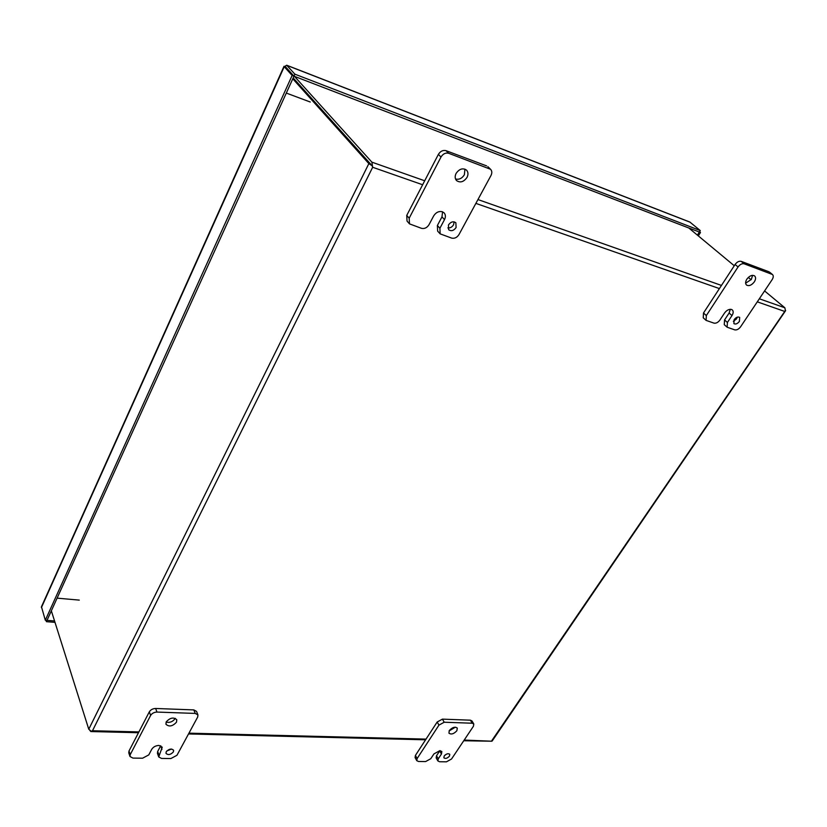 <?xml version="1.0" encoding="UTF-8"?>
<svg xmlns="http://www.w3.org/2000/svg" width="827" height="827" viewBox="0 0 827 827"><rect width="100%" height="100%" fill="white"/><g stroke="black" fill="none" stroke-linecap="round" stroke-linejoin="round"><path stroke-width="1.24" d="M285.697 66.987L288.251 69.819M445.009 755.082L446.89 753.966M444.171 756.023L443.872 757.811C445.453 758.938 447.324 758.369 449.474 756.105L449.774 754.307C448.193 753.18 446.322 753.759 444.171 756.023M449.061 730.985L455.367 727.181M449.34 730.51L448.927 733.146C451.191 734.769 453.847 733.962 456.876 730.737L457.29 728.08C455.026 726.468 452.369 727.284 449.34 730.51M430.753 758.731L425.605 761.574L418.524 761.491L416.787 760.675L417.128 758.545L438.961 725.114L444.213 722.229L472.227 723.222L473.799 723.966L473.426 726.271L451.532 759.01L446.466 761.822L439.561 761.739L437.897 760.964L438.258 758.835L441.432 754.038L441.845 751.516L439.912 750.616L433.927 753.914L430.753 758.731M439.912 750.616L436.522 755.744L436.17 757.883L437.897 760.964M473.799 723.966L471.969 720.937L470.398 720.183L472.227 723.222M444.213 722.229L442.414 719.139L470.398 720.183M442.414 719.139L437.173 722.012L438.961 725.114M417.128 758.545L415.423 755.423L437.173 722.012M415.423 755.423L415.082 757.553L416.787 760.675M733.373 321.362L736.547 318.871L737.312 317.144M734.138 319.646L733.89 323.615C735.627 324.546 737.467 323.802 739.41 321.393L739.669 317.413C737.932 316.493 736.092 317.237 734.138 319.646M745.634 283.185L751.35 279.402L752.58 275.329M746.853 279.154C745.323 281.718 745.22 283.682 746.543 285.067C749.014 286.349 751.609 285.274 754.327 281.862C755.878 279.288 755.971 277.303 754.627 275.918C752.156 274.657 749.562 275.732 746.853 279.154M719.935 320.018C718.074 322.478 716.089 323.512 713.959 323.13L706.082 320.38L706.33 315.563L738.056 266.966C739.989 264.392 742.036 263.337 744.186 263.813L772.459 274.502C773.617 275.68 773.514 277.376 772.17 279.598L740.599 326.789C738.759 329.208 736.805 330.231 734.727 329.859L727.119 327.213L727.409 322.468L731.988 315.563C733.456 313.144 733.559 311.262 732.319 309.929L731.481 309.453C729.011 308.988 726.695 310.187 724.514 313.061L719.935 320.018M731.988 315.563L729.114 313.03L730.293 309.298M729.114 313.03L724.555 319.935L724.266 324.67L727.119 327.213M772.459 274.502L769.451 272.062L771.891 274.182M744.186 263.813L741.188 261.353L768.872 271.742M741.188 261.353C739.038 260.877 737.002 261.921 735.079 264.495L738.056 266.966M706.33 315.563L703.498 313.009L735.079 264.495M703.498 313.009L703.25 317.816L706.082 320.38M166.734 751.019L171.561 749.045M166.206 751.764L166 753.376C168.16 755.299 170.631 754.803 173.401 751.877L173.608 750.254C171.447 748.332 168.977 748.838 166.206 751.764M166.093 722.116C169.742 722.943 172.76 721.785 175.138 718.622L175.283 718.332M166.217 721.868L165.938 724.245C169.049 727.057 172.574 726.364 176.502 722.178L176.782 719.769C173.67 716.968 170.145 717.671 166.217 721.868M148.777 754.896L142.585 758.204L132.951 758.09L130.004 756.519L130.232 754.648L150.628 715.438C152.013 713.308 154.132 712.192 156.975 712.068L195.234 713.422L197.942 714.9L197.694 717.019L176.968 755.278L170.889 758.545L161.534 758.431L158.732 756.953L162.237 747.184L158.96 745.427C155.724 745.613 153.326 746.895 151.744 749.272L148.777 754.896M161.958 749.438L160.707 745.747M160.655 745.861L157.678 751.454L157.44 753.356L158.732 756.953M197.942 714.9L196.537 711.385L193.828 709.907L195.234 713.422M156.975 712.068L155.641 708.481L193.828 709.907M155.641 708.481C152.799 708.594 150.69 709.711 149.315 711.84L150.628 715.438M130.232 754.648L129.002 751.009L149.315 711.84M129.002 751.009L128.764 752.88L130.004 756.519M447.841 227.901C450.177 228.159 452.08 227.125 453.547 224.789L454.147 221.853M448.441 224.996L448.658 229.71C451.242 231.488 453.723 230.764 456.09 227.528L455.873 222.783C453.279 221.016 450.798 221.76 448.441 224.996M455.532 178.973C459.047 179.873 462.004 178.456 464.381 174.745L464.939 169.121M456.101 173.412C454.736 176.285 454.891 178.673 456.556 180.596C460.267 183.046 463.761 181.981 467.028 177.391C468.413 174.497 468.258 172.078 466.542 170.135C462.831 167.736 459.347 168.832 456.101 173.412M429.027 224.686C427.073 227.745 424.592 228.965 421.563 228.355L409.489 223.869L409.189 218.183L440.998 157.027C443.034 153.781 445.598 152.54 448.689 153.295L490.576 169.287C492.065 170.931 492.199 173.008 490.969 175.52L459.016 234.517C457.073 237.514 454.643 238.714 451.718 238.124L440.15 233.865L439.902 228.252L444.502 219.61C445.784 216.974 445.67 214.731 444.151 212.901L442.311 211.722C438.806 210.978 435.912 212.394 433.627 215.981L429.027 224.686M444.502 219.61L441.969 216.881L442.579 211.826M441.969 216.881L437.38 225.492L437.638 231.105L440.15 233.865M490.576 169.287L487.868 166.682L489.305 168.481M448.689 153.295L446.042 150.679L486.586 165.886M446.042 150.679C442.962 149.925 440.409 151.165 438.382 154.391L440.998 157.027M409.189 218.183L406.739 215.413L438.382 154.391M406.739 215.413L407.039 221.088L409.489 223.869M286.307 93.069L310.259 102.021M57.094 598.148L79.278 600.113M285.036 66.253L293.978 76.167L699.363 232.046L697.409 235.137M699.353 232.046L700.479 232.48L698.329 235.902M689.759 221.998L286.7 65.23L285.026 66.253L286.07 67.4M54.541 620.953L47.015 620.364L293.978 76.177L286.059 67.4M699.559 231.725L700.479 232.48M689.821 222.018L700.283 230.578L699.363 232.046M285.026 66.253L284.23 66.687L292.127 75.464L293.978 76.177L294.888 74.172L700.283 230.578M286.7 65.23L294.888 74.172M45.992 620.291L46.415 621.677L47.015 620.374L45.309 620.24L292.127 75.464M41.464 606.77L45.309 620.24M54.985 622.338L46.415 621.677M138.905 731.916L92.5 730.748L372.667 167.271L372.14 165.772L368.852 163.612L292.789 78.803M757.294 301.845L784.399 311.334L785.412 310.673L784.864 307.789L764.582 290.939M424.696 180.782L371.881 162.154L372.667 167.271L422.638 184.752M51.346 610.822L88.768 729.228L91.218 731.285L89.926 730.675M92.5 730.748L91.218 731.285L92.5 730.748M785.516 310.29L491.714 740.765L492.251 740.899L785.619 310.642M463.751 740.744L491.869 741.219L464.205 740.072M370.816 164.294L293.182 77.914L370.868 164.356M371.881 162.154L294.453 76.353M751.112 279.743L748.311 277.427M734.262 265.746L688.798 227.983M50.902 611.784L51.667 611.846M441.432 754.038L439.685 750.957M436.522 755.744L438.258 758.835M724.555 319.935L727.409 322.468M157.678 751.454L158.97 755.041M437.38 225.492L439.902 228.252M286.959 65.416L690.131 222.215M41.412 607.597L284.23 66.687M426.039 739.111L188.949 733.167M475.876 203.38L719.397 288.582M784.864 307.789L759.341 298.785M721.454 285.429L477.954 199.555M368.852 163.612L88.768 729.228M284.023 66.274L41.412 606.863M90.763 731.544L138.481 732.722M188.525 733.952L425.595 739.803"/></g></svg>
